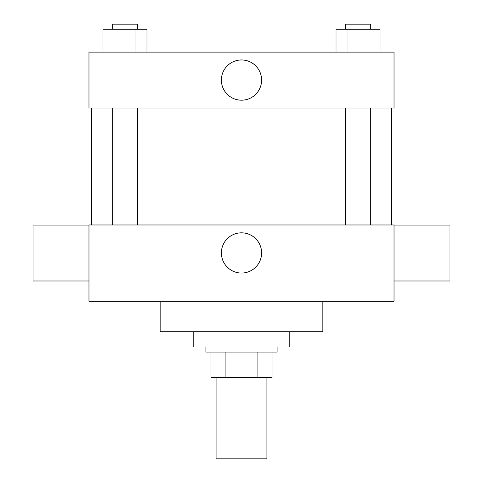 <?xml version="1.0" encoding="UTF-8"?>
<svg xmlns="http://www.w3.org/2000/svg" width="483" height="483" viewBox="0 0 483 483"><rect width="100%" height="100%" fill="white"/><g stroke="black" fill="none" stroke-linecap="round" stroke-linejoin="round"><path stroke-width="0.72" d="M216.076 377.501L216.076 458.85L266.924 458.85L266.924 377.501M257.898 352.083L257.898 377.501L210.993 377.501L210.993 352.083M257.898 377.501L272.007 377.501L272.007 352.083L272.007 377.501M277.091 346.999L277.091 352.083L205.909 352.083L205.909 346.999M225.102 352.083L225.102 377.501M193.2 331.743L193.2 346.999L289.8 346.999L289.8 331.743M160.151 301.241L160.151 331.743L322.849 331.743L322.849 301.241M394.025 301.241L88.975 301.241L88.975 224.975L394.025 224.975L394.025 301.241M221.389 252.941A20.111 20.111 0 0 1 251.558 235.523A20.111 20.111 0 0 1 251.558 270.353A20.111 20.111 0 0 1 221.389 252.941M394.025 225.06L449.951 225.06L449.951 280.985L394.025 280.985M88.975 280.985L33.049 280.985L33.049 225.06L88.975 225.06M394.025 108.041L88.975 108.041L88.975 52.116L394.025 52.116L394.025 108.041M261.611 80.075A20.111 20.111 0 0 1 231.442 97.494A20.111 20.111 0 0 1 231.442 62.657A20.111 20.111 0 0 1 261.611 80.075M380.043 52.116L380.043 29.234L336.017 29.234L336.017 52.116M369.036 29.234L369.036 52.116M347.023 29.234L347.023 52.116M345.321 29.234L345.321 24.15L370.739 24.15L370.739 29.234M146.983 52.116L146.983 29.234L102.957 29.234L102.957 52.116M135.977 29.234L135.977 52.116M113.964 29.234L113.964 52.116M112.261 29.234L112.261 24.15L137.679 24.15L137.679 29.234M91.516 108.041L91.516 224.975M391.484 108.041L391.484 224.975M370.739 224.975L370.739 108.041M345.321 224.975L345.321 108.041M112.261 108.041L112.261 224.975M137.679 108.041L137.679 224.975"/></g></svg>
